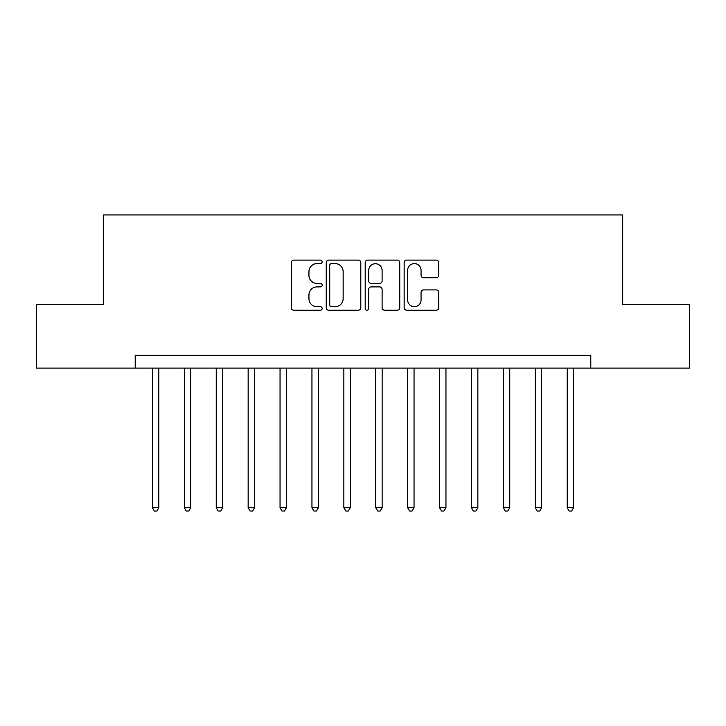 <?xml version="1.0" encoding="UTF-8"?>
<svg xmlns="http://www.w3.org/2000/svg" width="726" height="726" viewBox="0 0 726 726"><rect width="100%" height="100%" fill="white"/><g stroke="black" fill="none" stroke-linecap="round" stroke-linejoin="round"><path stroke-width="1.09" d="M322.162 261.85A1.751 1.751 0 0 0 320.411 260.099L293.794 260.099A2.505 2.505 0 0 0 291.289 262.603L291.289 307.697A2.505 2.505 0 0 0 293.794 310.211L320.411 310.211A1.751 1.751 0 0 0 322.162 308.45A1.751 1.751 0 0 0 320.411 306.699L316.963 306.699A8.013 8.013 0 0 1 308.949 298.685L308.949 294.928A8.013 8.013 0 0 1 316.963 286.906L320.411 286.906A1.751 1.751 0 0 0 322.162 285.155A1.751 1.751 0 0 0 320.411 283.403L316.963 283.403A8.013 8.013 0 0 1 308.949 275.381L308.949 271.624A8.013 8.013 0 0 1 316.963 263.611L320.411 263.611A1.751 1.751 0 0 0 322.162 261.85M436.217 277.759A2.505 2.505 0 0 0 438.722 275.254L438.722 262.603A2.505 2.505 0 0 0 436.217 260.099L406.651 260.099A2.505 2.505 0 0 0 404.146 262.603L404.146 307.697A2.505 2.505 0 0 0 406.651 310.211L436.217 310.211A2.505 2.505 0 0 0 438.722 307.697L438.722 292.415A2.505 2.505 0 0 0 436.217 289.91L423.567 289.91A2.505 2.505 0 0 0 421.062 292.415L421.062 300.001A6.697 6.697 0 0 1 414.355 306.699A6.697 6.697 0 0 1 407.658 300.001L407.658 270.308A6.697 6.697 0 0 1 414.355 263.611A6.697 6.697 0 0 1 421.062 270.308L421.062 275.254A2.505 2.505 0 0 0 423.567 277.759L436.217 277.759M135.199 368.1L36.3 368.1L36.3 304.294L103.301 304.294L103.301 214.96L622.699 214.96L622.699 304.294L689.7 304.294L689.7 368.1L590.801 368.1L590.801 355.341L135.199 355.341L135.199 368.1L590.801 368.1M360.804 262.603A2.505 2.505 0 0 0 358.299 260.099L328.742 260.099A2.505 2.505 0 0 0 326.237 262.603L326.237 307.697A2.505 2.505 0 0 0 328.742 310.211L358.299 310.211A2.505 2.505 0 0 0 360.804 307.697L360.804 262.603M367.701 260.099L397.258 260.099A2.505 2.505 0 0 1 399.763 262.603L399.763 307.697A2.505 2.505 0 0 1 397.258 310.211L384.608 310.211A2.505 2.505 0 0 1 382.103 307.697L382.103 289.411A2.505 2.505 0 0 0 379.598 286.906L371.204 286.906A2.505 2.505 0 0 0 368.699 289.411L368.699 308.45A1.751 1.751 0 0 1 366.948 310.211A1.751 1.751 0 0 1 365.196 308.45L365.196 262.603A2.505 2.505 0 0 1 367.701 260.099M331.492 263.611A1.751 1.751 0 0 0 329.74 265.362L329.74 304.947A1.751 1.751 0 0 0 331.492 306.699L335.131 306.699A8.013 8.013 0 0 0 343.144 298.685L343.144 271.624A8.013 8.013 0 0 0 335.131 263.611L331.492 263.611M382.103 270.435A6.697 6.697 0 0 0 375.406 263.738A6.697 6.697 0 0 0 368.699 270.435L368.699 280.898A2.505 2.505 0 0 0 371.204 283.403L379.598 283.403A2.505 2.505 0 0 0 382.103 280.898L382.103 270.435M152.433 368.1L152.433 507.719L158.812 507.719L158.812 368.1M158.812 507.719L156.898 511.04L154.348 511.04L152.433 507.719M184.331 368.1L184.331 507.719L190.72 507.719L190.72 368.1M190.72 507.719L188.805 511.031L186.246 511.031L184.331 507.719M216.239 368.1L216.239 507.719L222.619 507.719L222.619 368.1M222.619 507.719L220.704 511.031L218.154 511.031L216.239 507.719M248.147 368.1L248.147 507.719L254.527 507.719L254.527 368.1M254.527 507.719L252.612 511.031L250.062 511.031L248.147 507.719M280.045 368.1L280.045 507.719L286.425 507.719L286.425 368.1M286.425 507.719L284.519 511.031L281.96 511.031L280.045 507.719M311.953 368.1L311.953 507.719L318.333 507.719L318.333 368.1M318.333 507.719L316.418 511.031L313.868 511.031L311.953 507.719M343.861 368.1L343.861 507.719L350.241 507.719L350.241 368.1M350.241 507.719L348.326 511.031L345.776 511.031L343.861 507.719M375.759 368.1L375.759 507.719L382.139 507.719L382.139 368.1M382.139 507.719L380.224 511.031L377.674 511.031L375.759 507.719M407.667 368.1L407.667 507.719L414.047 507.719L414.047 368.1M414.047 507.719L412.132 511.031L409.582 511.031L407.667 507.719M439.566 368.1L439.566 507.719L445.955 507.719L445.955 368.1M445.955 507.719L444.04 511.031L441.481 511.031L439.566 507.719M471.473 368.1L471.473 507.719L477.853 507.719L477.853 368.1M477.853 507.719L475.938 511.031L473.388 511.031L471.473 507.719M503.381 368.1L503.381 507.719L509.761 507.719L509.761 368.1M509.761 507.719L507.846 511.031L505.296 511.031L503.381 507.719M535.28 368.1L535.28 507.719L541.66 507.719L541.66 368.1M541.66 507.719L539.754 511.031L537.195 511.031L535.28 507.719M567.188 368.1L567.188 507.719L573.567 507.719L573.567 368.1M573.567 507.719L571.652 511.031L569.102 511.031L567.188 507.719"/></g></svg>
